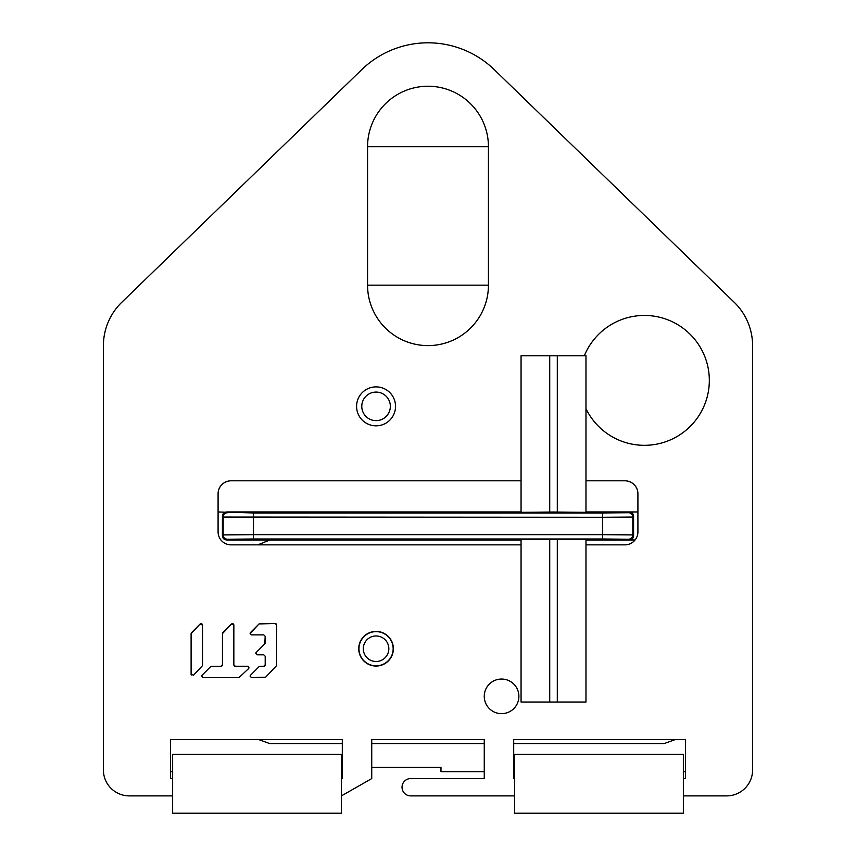 <?xml version="1.0" encoding="UTF-8"?>
<svg xmlns="http://www.w3.org/2000/svg" width="856" height="856" viewBox="0 0 856 856"><rect width="100%" height="100%" fill="white"/><g stroke="black" fill="none" stroke-linecap="round" stroke-linejoin="round"><path stroke-width="1.28" d="M341.437 795.887L371.739 778.575L371.739 739.627L484.261 739.627L484.261 778.575L410.687 778.575A8.656 8.656 0 0 0 402.031 787.231A8.656 8.656 0 0 0 410.687 795.887L514.563 795.887M172.644 795.887L129.363 795.887A25.969 25.969 0 0 1 103.394 769.918L103.394 345.77A60.594 60.594 0 0 1 121.809 302.264L361.724 69.657A95.219 95.219 0 0 1 494.276 69.657L734.191 302.264A60.594 60.594 0 0 1 752.606 345.77L752.606 769.918A25.969 25.969 0 0 1 726.637 795.887L683.356 795.887M585.975 408.687A64.917 64.917 0 0 0 709.324 380.396A64.917 64.917 0 0 0 584.327 355.775M172.644 778.575L170.483 778.575L170.483 739.627L342.304 739.627L342.304 778.575L341.437 778.575M514.563 778.575L513.696 778.575L513.696 739.627L685.517 739.627L685.517 778.575L683.356 778.575M521.058 480.805L231.077 480.805A12.979 12.979 0 0 0 218.087 493.784L218.087 531.876A12.979 12.979 0 0 0 231.077 544.855L521.058 544.855M585.975 480.805L624.923 480.805A12.979 12.979 0 0 1 637.913 493.784L637.913 531.876A12.979 12.979 0 0 1 624.923 544.855L585.975 544.855M518.886 696.345A17.313 17.313 0 0 0 501.573 679.033A17.313 17.313 0 0 0 484.261 696.345A17.313 17.313 0 0 0 501.573 713.658A17.313 17.313 0 0 0 518.886 696.345M393.375 648.73A17.313 17.313 0 0 0 376.062 631.418A17.313 17.313 0 0 0 358.75 648.73A17.313 17.313 0 0 0 376.062 666.043A17.313 17.313 0 0 0 393.375 648.73M395.536 406.365A19.474 19.474 0 0 0 376.062 386.88A19.474 19.474 0 0 0 356.588 406.365A19.474 19.474 0 0 0 376.062 425.839A19.474 19.474 0 0 0 395.536 406.365M367.566 285.176A60.434 60.434 0 0 0 428 345.61A60.434 60.434 0 0 0 488.434 285.176L488.434 146.676A60.434 60.434 0 0 0 428 86.231A60.434 60.434 0 0 0 367.566 146.676L367.566 285.176L488.434 285.176M191.102 633.611L191.102 674.196L193.531 675.202L202.498 665.647L202.498 625.062L200.069 624.056L191.102 633.611M233.849 625.062L231.42 624.056L222.453 633.611L222.453 664.812L221.03 666.236L210.63 666.653L202.08 675.202L201.674 676.208L203.097 677.631L238.963 677.631L248.518 668.664L248.925 667.659L247.512 666.236L235.272 666.236L233.849 664.812L233.849 625.062M265.2 636.34L265.2 642.845A1.423 1.423 -0 0 1 264.782 643.883L256.233 652.433L264.782 643.883L265.2 636.308L263.766 634.885L251.536 634.885L250.123 633.461L259.079 623.896L250.53 632.488A1.423 1.423 -0 0 0 250.123 633.365M256.233 652.4L255.816 653.406L257.239 654.829L263.766 654.829L265.2 656.252L265.2 664.812L263.766 666.236L259.079 666.653L250.53 675.202L250.123 676.208L251.536 677.631L265.617 677.214L276.595 665.647L276.595 624.901L275.172 623.478L259.079 623.938A1.423 1.423 -0 0 1 260.085 623.521L260.085 623.478M390.347 406.365A14.285 14.285 0 0 1 376.062 420.638A14.285 14.285 0 0 1 361.778 406.365A14.285 14.285 0 0 1 376.062 392.08A14.285 14.285 0 0 1 390.347 406.365M233.849 664.812L233.849 625.094A1.423 1.423 -0 0 0 231.42 624.088L222.87 632.638A1.423 1.423 -0 0 0 222.453 633.643L222.453 664.834A1.423 1.423 -0 0 1 221.03 666.257L211.646 666.257A1.423 1.423 -0 0 0 210.63 666.674L202.08 675.223A1.423 1.423 -0 0 0 201.674 676.101M250.123 676.101A1.423 1.423 -0 0 1 250.53 675.223L259.079 666.674A1.423 1.423 -0 0 1 260.085 666.257L263.766 666.257A1.423 1.423 -0 0 0 265.2 664.834L265.2 656.285M393.161 648.73A17.099 17.099 0 0 1 376.062 665.829A17.099 17.099 0 0 1 358.964 648.73A17.099 17.099 0 0 1 376.062 631.632A17.099 17.099 0 0 1 393.161 648.73M388.827 648.73A12.765 12.765 0 0 1 376.062 661.495A12.765 12.765 0 0 1 363.297 648.73A12.765 12.765 0 0 1 376.062 635.965A12.765 12.765 0 0 1 388.827 648.73M637.913 511.963L629.256 511.963L628.486 512.733A4.323 4.323 44.9 0 1 632.819 517.056L602.528 517.281L602.528 512.958L253.472 512.958L218.087 511.963M253.472 512.958L253.472 534.668L223.181 534.893L222.421 535.663L222.421 516.296C222.614 513.611 224.058 512.166 226.744 511.963L521.058 511.963M585.975 511.963L629.256 511.963C631.942 512.166 633.387 513.611 633.579 516.296L633.579 535.663L632.819 534.893L602.528 534.668L602.528 517.281L223.181 517.056A4.323 4.323 -44.9 0 1 227.514 512.733M521.058 539.986L226.744 539.986L227.514 539.226L253.472 539.002L253.472 534.668L602.528 534.668L602.528 539.002L628.486 539.226L629.256 539.986C631.942 539.783 633.387 538.349 633.579 535.663M585.975 539.986L635.066 539.986M513.696 743.629L663.999 743.629L675.074 739.627M484.261 743.629L371.739 743.629M342.304 743.629L269.908 743.629L258.833 739.627M269.908 539.986L257.87 544.855M222.421 535.663C222.614 538.349 224.058 539.783 226.744 539.986M172.644 771.652L170.483 771.652M342.304 771.652L341.437 771.652M371.739 767.318L440.979 767.318L440.979 771.652L484.261 771.652M514.563 771.652L513.696 771.652M685.517 771.652L683.356 771.652M585.975 512.134L602.795 512.455M553.511 512.027L602.795 512.455L553.511 512.883L504.238 512.455L553.511 512.027M504.238 512.455L521.058 512.134M302.489 512.027L351.763 512.455L302.489 512.883L253.205 512.455L302.489 512.027L351.763 512.455L302.489 512.883L253.205 512.455L302.489 512.027M428 512.027L477.284 512.455L378.716 512.455L477.284 512.455L378.716 512.455L428 512.027M585.975 539.644L521.058 539.644M339.276 539.494L265.692 539.494L339.276 539.494M464.787 539.494L391.213 539.494L464.787 539.494M172.644 754.339L172.644 813.2L341.437 813.2L341.437 754.339L172.644 754.339M514.563 754.339L514.563 813.2L683.356 813.2L683.356 754.339L514.563 754.339M585.975 512.776L585.975 355.775L521.058 355.775L521.058 512.776M557.299 539.173L557.299 702.027L521.058 702.027L521.058 539.344M557.299 702.027L585.975 702.027L585.975 539.344M202.498 625.094A1.423 1.423 -0 0 0 200.069 624.088L191.519 632.638A1.423 1.423 -0 0 0 191.102 633.643M191.102 674.218A1.423 1.423 -0 0 0 191.359 675.02M233.849 664.834A1.423 1.423 -0 0 0 235.272 666.257L247.512 666.257A1.423 1.423 -0 0 1 248.893 667.338M248.721 668.429A1.423 1.423 -0 0 0 248.925 667.808M276.595 624.944A1.423 1.423 -0 0 0 275.172 623.521L260.085 623.521M256.233 652.433A1.423 1.423 -0 0 0 255.816 653.31M488.434 146.676L367.566 146.676M628.486 539.226A4.323 4.323 135.1 0 0 632.819 534.893L632.819 517.056L633.579 516.296M628.486 512.733L602.528 512.958M602.528 539.002L253.472 539.002M227.514 539.226A4.323 4.323 -135.1 0 1 223.181 534.893L223.181 517.056L222.421 516.296M549.723 702.027L549.723 539.173M549.723 512.883L549.723 355.775M557.299 355.775L557.299 512.883"/></g></svg>
